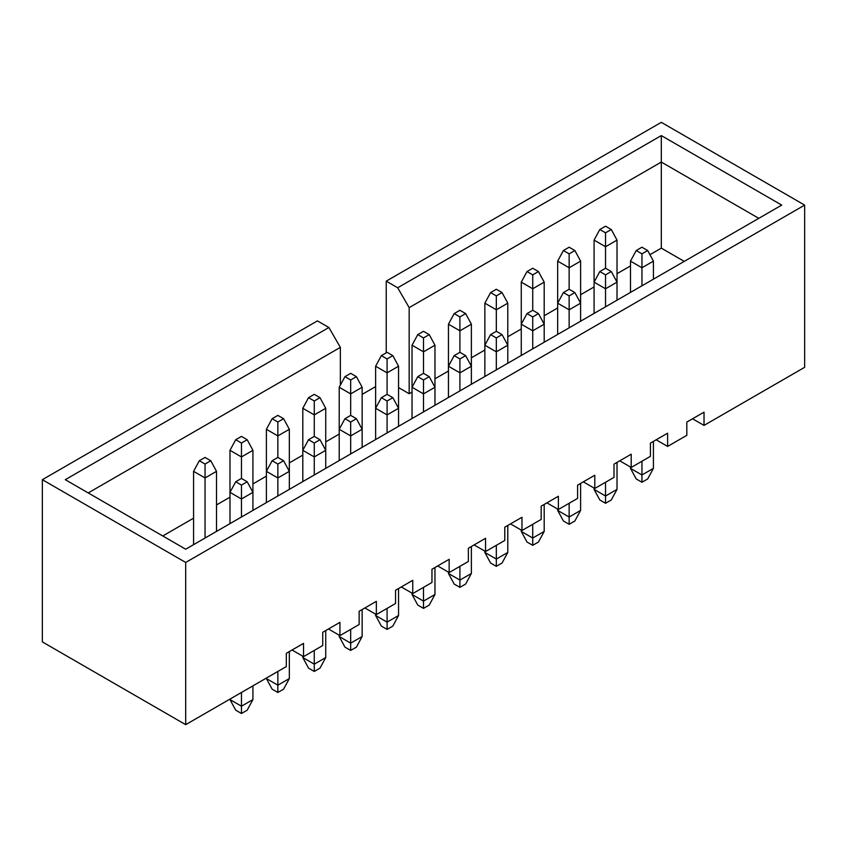 <?xml version="1.0" encoding="UTF-8"?>
<svg xmlns="http://www.w3.org/2000/svg" width="847" height="847" viewBox="0 0 847 847"><rect width="100%" height="100%" fill="white"/><g stroke="black" fill="none" stroke-linecap="round" stroke-linejoin="round"><path stroke-width="1.27" d="M605.541 246.731L605.541 268.245L605.541 246.731L594.075 240.103L594.075 282.146L594.075 240.103L599.814 229.516L605.541 232.819L611.28 229.516L605.541 226.202L599.814 229.516L605.541 226.202L611.28 229.516L617.018 240.103L605.541 246.731L605.541 232.819L599.814 229.516L594.075 240.103L605.541 246.731L617.018 240.103L617.018 282.146L617.018 240.103L611.28 229.516L605.541 232.819L605.541 246.731M569.142 267.747L569.142 289.261L569.142 267.747L557.665 261.13L557.665 303.173L557.665 261.13L563.403 250.532L569.142 253.846L574.869 250.532L569.142 247.218L563.403 250.532L569.142 247.218L574.869 250.532L580.608 261.13L569.142 267.747L569.142 253.846L563.403 250.532L557.665 261.13L569.142 267.747L580.608 261.13L580.608 303.173L580.608 261.13L574.869 250.532L569.142 253.846L569.142 267.747M532.731 288.763L532.731 310.288L532.731 288.763L521.265 282.146L521.265 324.189L521.265 282.146L526.993 271.559L532.731 274.862L538.459 271.559L532.731 268.245L526.993 271.559L532.731 268.245L538.459 271.559L544.197 282.146L532.731 288.763L532.731 274.862L526.993 271.559L521.265 282.146L532.731 288.763L544.197 282.146L544.197 324.189L544.197 282.146L538.459 271.559L532.731 274.862L532.731 288.763M496.321 309.79L496.321 331.304L496.321 309.79L484.855 303.173L484.855 345.205L484.855 303.173L490.582 292.575L496.321 295.889L502.049 292.575L496.321 289.261L490.582 292.575L496.321 289.261L502.049 292.575L507.787 303.173L496.321 309.79L496.321 295.889L490.582 292.575L484.855 303.173L496.321 309.79L507.787 303.173L507.787 345.205L507.787 303.173L502.049 292.575L496.321 295.889L496.321 309.79M459.91 330.806L459.91 352.331L459.91 330.806L448.444 324.189L448.444 366.232L448.444 324.189L454.172 313.591L459.91 316.905L465.638 313.591L459.91 310.288L454.172 313.591L459.91 310.288L465.638 313.591L471.377 324.189L459.91 330.806L459.91 316.905L454.172 313.591L448.444 324.189L459.91 330.806L471.377 324.189L471.377 366.232L471.377 324.189L465.638 313.591L459.91 316.905L459.91 330.806M630.486 468.359L630.486 467.036L630.486 468.359L641.952 474.976L653.418 468.359L653.418 441.372L653.418 468.359L641.952 474.976L641.952 461.234L641.952 482.261L636.224 478.947L641.952 482.261L647.69 478.947L641.952 482.261L641.952 474.976L630.486 468.359L636.224 478.947L630.486 468.359M630.486 292.406L630.486 261.13L630.486 292.406M641.952 267.747L641.952 285.788L641.952 267.747L630.486 261.13L641.952 267.747L653.418 261.13L641.952 267.747L641.952 253.846L647.69 250.532L641.952 247.218L636.224 250.532L641.952 253.846L641.952 267.747M653.418 279.171L653.418 261.13L653.418 279.171M647.69 478.947L653.418 468.359L647.69 478.947M653.418 261.13L647.69 250.532L641.952 253.846L636.224 250.532L630.486 261.13L636.224 250.532L641.952 247.218L647.69 250.532L653.418 261.13M594.075 489.375L594.075 488.052L594.075 489.375L605.541 496.003L617.018 489.375L617.018 462.398L617.018 489.375L605.541 496.003L605.541 482.261L605.541 503.277L599.814 499.974L605.541 503.277L611.28 499.974L605.541 503.277L605.541 496.003L594.075 489.375L599.814 499.974L594.075 489.375M594.075 313.432L594.075 282.146L594.075 313.432M605.541 288.763L605.541 306.805L605.541 288.763L594.075 282.146L605.541 288.763L617.018 282.146L605.541 288.763L605.541 274.862L611.28 271.559L605.541 268.245L599.814 271.559L605.541 274.862L605.541 288.763M617.018 300.187L617.018 282.146L617.018 300.187M611.28 499.974L617.018 489.375L611.28 499.974M617.018 282.146L611.28 271.559L605.541 274.862L599.814 271.559L594.075 282.146L599.814 271.559L605.541 268.245L611.28 271.559L617.018 282.146M557.665 510.402L557.665 509.079L557.665 510.402L569.142 517.019L580.608 510.402L580.608 483.415L580.608 510.402L569.142 517.019L569.142 503.277L569.142 524.304L563.403 520.99L569.142 524.304L574.869 520.99L569.142 524.304L569.142 517.019L557.665 510.402L563.403 520.99L557.665 510.402M557.665 334.449L557.665 303.173L557.665 334.449M569.142 309.79L569.142 327.831L569.142 309.79L557.665 303.173L569.142 309.79L580.608 303.173L569.142 309.79L569.142 295.889L574.869 292.575L569.142 289.261L563.403 292.575L569.142 295.889L569.142 309.79M580.608 321.214L580.608 303.173L580.608 321.214M574.869 520.99L580.608 510.402L574.869 520.99M580.608 303.173L574.869 292.575L569.142 295.889L563.403 292.575L557.665 303.173L563.403 292.575L569.142 289.261L574.869 292.575L580.608 303.173M521.265 531.418L521.265 530.095L521.265 531.418L532.731 538.036L544.197 531.418L544.197 504.441L544.197 531.418L532.731 538.036L532.731 524.304L532.731 545.32L526.993 542.016L532.731 545.32L538.459 542.016L532.731 545.32L532.731 538.036L521.265 531.418L526.993 542.016L521.265 531.418M521.265 355.475L521.265 324.189L521.265 355.475M532.731 330.806L532.731 348.848L532.731 330.806L521.265 324.189L532.731 330.806L544.197 324.189L532.731 330.806L532.731 316.905L538.459 313.591L532.731 310.288L526.993 313.591L532.731 316.905L532.731 330.806M544.197 342.23L544.197 324.189L544.197 342.23M538.459 542.016L544.197 531.418L538.459 542.016M544.197 324.189L538.459 313.591L532.731 316.905L526.993 313.591L521.265 324.189L526.993 313.591L532.731 310.288L538.459 313.591L544.197 324.189M484.855 552.445L484.855 551.111L484.855 552.445L496.321 559.062L507.787 552.445L507.787 525.458L507.787 552.445L496.321 559.062L496.321 545.32L496.321 566.347L490.582 563.033L496.321 566.347L502.049 563.033L496.321 566.347L496.321 559.062L484.855 552.445L490.582 563.033L484.855 552.445M484.855 376.492L484.855 345.205L484.855 376.492M496.321 351.833L496.321 369.874L496.321 351.833L484.855 345.205L496.321 351.833L507.787 345.205L496.321 351.833L496.321 337.932L502.049 334.618L496.321 331.304L490.582 334.618L496.321 337.932L496.321 351.833M507.787 363.247L507.787 345.205L507.787 363.247M502.049 563.033L507.787 552.445L502.049 563.033M507.787 345.205L502.049 334.618L496.321 337.932L490.582 334.618L484.855 345.205L490.582 334.618L496.321 331.304L502.049 334.618L507.787 345.205M423.5 351.833L423.5 373.347L423.5 351.833L412.034 345.205L412.034 387.248L412.034 345.205L417.762 334.618L423.5 337.932L429.238 334.618L423.5 331.304L417.762 334.618L423.5 331.304L429.238 334.618L434.966 345.205L423.5 351.833L423.5 337.932L417.762 334.618L412.034 345.205L423.5 351.833L434.966 345.205L434.966 387.248L434.966 345.205L429.238 334.618L423.5 337.932L423.5 351.833M387.09 372.849L387.09 394.363L387.09 372.849L375.623 366.232L375.623 408.275L375.623 366.232L381.362 355.634L387.09 358.948L392.828 355.634L387.09 352.331L381.362 355.634L387.09 352.331L392.828 355.634L398.556 366.232L387.09 372.849L387.09 358.948L381.362 355.634L375.623 366.232L387.09 372.849L398.556 366.232L398.556 408.275L398.556 366.232L392.828 355.634L387.09 358.948L387.09 372.849M350.679 393.876L350.679 415.39L350.679 393.876L339.213 387.248L339.213 429.291L339.213 387.248L344.951 376.661L350.679 379.964L356.418 376.661L350.679 373.347L344.951 376.661L350.679 373.347L356.418 376.661L362.145 387.248L350.679 393.876L350.679 379.964L344.951 376.661L339.213 387.248L350.679 393.876L362.145 387.248L362.145 429.291L362.145 387.248L356.418 376.661L350.679 379.964L350.679 393.876M314.269 414.892L314.269 436.406L314.269 414.892L302.803 408.275L302.803 450.318L302.803 408.275L308.541 397.677L314.269 400.991L320.007 397.677L314.269 394.363L308.541 397.677L314.269 394.363L320.007 397.677L325.735 408.275L314.269 414.892L314.269 400.991L308.541 397.677L302.803 408.275L314.269 414.892L325.735 408.275L325.735 450.318L325.735 408.275L320.007 397.677L314.269 400.991L314.269 414.892M277.858 435.909L277.858 457.433L277.858 435.909L266.392 429.291L266.392 471.334L266.392 429.291L272.131 418.704L277.858 422.007L283.597 418.704L277.858 415.39L272.131 418.704L277.858 415.39L283.597 418.704L289.335 429.291L277.858 435.909L277.858 422.007L272.131 418.704L266.392 429.291L277.858 435.909L289.335 429.291L289.335 471.334L289.335 429.291L283.597 418.704L277.858 422.007L277.858 435.909M241.459 456.935L241.459 478.449L241.459 456.935L229.982 450.318L229.982 492.351L229.982 450.318L235.72 439.72L241.459 443.034L247.186 439.72L241.459 436.406L235.72 439.72L241.459 436.406L247.186 439.72L252.925 450.318L241.459 456.935L241.459 443.034L235.72 439.72L229.982 450.318L241.459 456.935L252.925 450.318L252.925 492.351L252.925 450.318L247.186 439.72L241.459 443.034L241.459 456.935M205.048 477.952L205.048 538.036L205.048 477.952L193.582 471.334L193.582 544.653L193.582 471.334L199.31 460.736L205.048 464.05L210.776 460.736L205.048 457.433L199.31 460.736L205.048 457.433L210.776 460.736L216.514 471.334L205.048 477.952L205.048 464.05L199.31 460.736L193.582 471.334L205.048 477.952L216.514 471.334L216.514 531.418L216.514 471.334L210.776 460.736L205.048 464.05L205.048 477.952M448.444 573.461L448.444 572.138L448.444 573.461L459.91 580.079L471.377 573.461L471.377 546.484L471.377 573.461L459.91 580.079L459.91 566.347L459.91 587.363L454.172 584.049L459.91 587.363L465.638 584.049L459.91 587.363L459.91 580.079L448.444 573.461L454.172 584.049L448.444 573.461M448.444 397.508L448.444 366.232L448.444 397.508M459.91 372.849L459.91 390.891L459.91 372.849L448.444 366.232L459.91 372.849L471.377 366.232L459.91 372.849L459.91 358.948L465.638 355.634L459.91 352.331L454.172 355.634L459.91 358.948L459.91 372.849M471.377 384.273L471.377 366.232L471.377 384.273M465.638 584.049L471.377 573.461L465.638 584.049M471.377 366.232L465.638 355.634L459.91 358.948L454.172 355.634L448.444 366.232L454.172 355.634L459.91 352.331L465.638 355.634L471.377 366.232M412.034 594.478L412.034 593.154L412.034 594.478L423.5 601.105L434.966 594.478L434.966 567.501L434.966 594.478L423.5 601.105L423.5 587.363L423.5 608.39L417.762 605.076L423.5 608.39L429.238 605.076L423.5 608.39L423.5 601.105L412.034 594.478L417.762 605.076L412.034 594.478M412.034 418.534L412.034 387.248L412.034 418.534M423.5 393.876L423.5 411.917L423.5 393.876L412.034 387.248L423.5 393.876L434.966 387.248L423.5 393.876L423.5 379.964L429.238 376.661L423.5 373.347L417.762 376.661L423.5 379.964L423.5 393.876M434.966 405.29L434.966 387.248L434.966 405.29M429.238 605.076L434.966 594.478L429.238 605.076M434.966 387.248L429.238 376.661L423.5 379.964L417.762 376.661L412.034 387.248L417.762 376.661L423.5 373.347L429.238 376.661L434.966 387.248M375.623 615.504L375.623 614.181L375.623 615.504L387.09 622.122L398.556 615.504L398.556 588.517L398.556 615.504L387.09 622.122L387.09 608.379L387.09 629.406L381.362 626.092L387.09 629.406L392.828 626.092L387.09 629.406L387.09 622.122L375.623 615.504L381.362 626.092L375.623 615.504M375.623 439.551L375.623 408.275L375.623 439.551M387.09 414.892L387.09 432.933L387.09 414.892L375.623 408.275L387.09 414.892L398.556 408.275L387.09 414.892L387.09 400.991L392.828 397.677L387.09 394.363L381.362 397.677L387.09 400.991L387.09 414.892M398.556 426.316L398.556 408.275L398.556 426.316M392.828 626.092L398.556 615.504L392.828 626.092M398.556 408.275L392.828 397.677L387.09 400.991L381.362 397.677L375.623 408.275L381.362 397.677L387.09 394.363L392.828 397.677L398.556 408.275M339.213 636.521L339.213 635.197L339.213 636.521L350.679 643.148L362.145 636.521L362.145 609.544L362.145 636.521L350.679 643.148L350.679 629.406L350.679 650.422L344.951 647.119L350.679 650.422L356.418 647.119L350.679 650.422L350.679 643.148L339.213 636.521L344.951 647.119L339.213 636.521M339.213 460.577L339.213 429.291L339.213 460.577M350.679 435.909L350.679 453.95L350.679 435.909L339.213 429.291L350.679 435.909L362.145 429.291L350.679 435.909L350.679 422.007L356.418 418.704L350.679 415.39L344.951 418.704L350.679 422.007L350.679 435.909M362.145 447.332L362.145 429.291L362.145 447.332M356.418 647.119L362.145 636.521L356.418 647.119M362.145 429.291L356.418 418.704L350.679 422.007L344.951 418.704L339.213 429.291L344.951 418.704L350.679 415.39L356.418 418.704L362.145 429.291M302.803 657.547L302.803 656.213L302.803 657.547L314.269 664.164L325.735 657.547L325.735 630.56L325.735 657.547L314.269 664.164L314.269 650.422L314.269 671.449L308.541 668.135L314.269 671.449L320.007 668.135L314.269 671.449L314.269 664.164L302.803 657.547L308.541 668.135L302.803 657.547M302.803 481.594L302.803 450.318L302.803 481.594M314.269 456.935L314.269 474.976L314.269 456.935L302.803 450.318L314.269 456.935L325.735 450.318L314.269 456.935L314.269 443.034L320.007 439.72L314.269 436.406L308.541 439.72L314.269 443.034L314.269 456.935M325.735 468.359L325.735 450.318L325.735 468.359M320.007 668.135L325.735 657.547L320.007 668.135M325.735 450.318L320.007 439.72L314.269 443.034L308.541 439.72L302.803 450.318L308.541 439.72L314.269 436.406L320.007 439.72L325.735 450.318M266.392 678.563L277.858 685.181L289.335 678.563L289.335 651.587L289.335 678.563L277.858 685.181L277.858 671.449L277.858 692.465L272.131 689.162L277.858 692.465L283.597 689.162L277.858 692.465L277.858 685.181L266.392 678.563L272.131 689.162L266.392 678.563M266.392 502.62L266.392 471.334L266.392 502.62M277.858 477.952L277.858 495.993L277.858 477.952L266.392 471.334L277.858 477.952L289.335 471.334L277.858 477.952L277.858 464.05L283.597 460.736L277.858 457.433L272.131 460.736L277.858 464.05L277.858 477.952M289.335 489.375L289.335 471.334L289.335 489.375M283.597 689.162L289.335 678.563L283.597 689.162M289.335 471.334L283.597 460.736L277.858 464.05L272.131 460.736L266.392 471.334L272.131 460.736L277.858 457.433L283.597 460.736L289.335 471.334M229.982 699.58L241.459 706.207L252.925 699.58L252.925 685.848L252.925 699.58L241.459 706.207L241.459 692.465L241.459 713.492L235.72 710.178L241.459 713.492L247.186 710.178L241.459 713.492L241.459 706.207L229.982 699.58L235.72 710.178L229.982 699.58M229.982 523.637L229.982 492.351L229.982 523.637M241.459 498.978L241.459 517.019L241.459 498.978L229.982 492.351L241.459 498.978L252.925 492.351L241.459 498.978L241.459 485.066L247.186 481.763L241.459 478.449L235.72 481.763L241.459 485.066L241.459 498.978M252.925 510.392L252.925 492.351L252.925 510.392M247.186 710.178L252.925 699.58L247.186 710.178M252.925 492.351L247.186 481.763L241.459 485.066L235.72 481.763L229.982 492.351L235.72 481.763L241.459 478.449L247.186 481.763L252.925 492.351M42.35 641.899L42.35 479.688L317.424 320.875L42.35 479.688L185.694 562.45L185.694 724.661L42.35 641.899L185.694 724.661L286.318 666.568L185.694 724.661L185.694 562.45L804.65 205.101L185.694 562.45L42.35 479.688L42.35 641.899M362.145 394.374L375.623 386.592L362.145 394.374M386.232 352.828L386.232 281.151L661.306 122.339L386.232 281.151L397.698 287.779L661.306 135.584L781.717 205.101L185.694 549.205L65.283 479.688L328.89 327.503L317.424 320.875L328.89 327.503L340.356 347.365L88.215 492.933L340.356 347.365L340.356 385.131L340.356 347.365L328.89 327.503L65.283 479.688L185.694 549.205L781.717 205.101L661.306 135.584L661.306 248.139L649.945 254.693L661.306 248.139L684.238 261.374L661.306 248.139L661.306 162.063L409.165 307.641L397.698 287.779L386.232 281.151L386.232 352.828M286.318 653.323L286.318 666.568L286.318 653.323L303.522 643.392L286.318 653.323M303.522 656.637L303.522 643.392L303.522 656.637L292.056 650.009L303.522 656.637L322.728 645.541L303.522 656.637M322.728 632.296L322.728 645.541L322.728 632.296L339.933 622.365L322.728 632.296M339.933 635.61L339.933 622.365L339.933 635.61L328.467 628.993L339.933 635.61L359.139 624.525L339.933 635.61M359.139 611.28L359.139 624.525L359.139 611.28L376.343 601.349L359.139 611.28M376.343 614.594L376.343 601.349L376.343 614.594L364.877 607.966L376.343 614.594L395.549 603.498L376.343 614.594M395.549 590.264L395.549 603.498L395.549 590.264L412.754 580.333L395.549 590.264M412.754 593.567L412.754 580.333L412.754 593.567L401.277 586.95L412.754 593.567L431.959 582.482L412.754 593.567M431.959 569.237L431.959 582.482L431.959 569.237L449.154 559.306L431.959 569.237M449.154 572.551L449.154 559.306L449.154 572.551L437.687 565.934L449.154 572.551L468.37 561.455L449.154 572.551M468.37 548.221L468.37 561.455L468.37 548.221L485.564 538.29L468.37 548.221M485.564 551.524L485.564 538.29L485.564 551.524L474.098 544.907L485.564 551.524L504.78 540.439L485.564 551.524M504.78 527.194L504.78 540.439L504.78 527.194L521.974 517.263L504.78 527.194M521.974 530.508L521.974 517.263L521.974 530.508L510.508 523.891L521.974 530.508L541.18 519.423L521.974 530.508M541.18 506.178L541.18 519.423L541.18 506.178L558.385 496.247L541.18 506.178M558.385 509.492L558.385 496.247L558.385 509.492L546.918 502.864L558.385 509.492L577.59 498.396L558.385 509.492M577.59 485.151L577.59 498.396L577.59 485.151L594.795 475.22L577.59 485.151M594.795 488.465L594.795 475.22L594.795 488.465L583.329 481.848L594.795 488.465L614.001 477.38L594.795 488.465M614.001 464.135L614.001 477.38L614.001 464.135L631.206 454.204L614.001 464.135M631.206 467.449L631.206 454.204L631.206 467.449L619.739 460.821L631.206 467.449L650.411 456.353L631.206 467.449M650.411 443.119L650.411 456.353L650.411 443.119L667.616 433.188L650.411 443.119M667.616 446.422L667.616 433.188L667.616 446.422L656.15 439.805L667.616 446.422L686.822 435.337L667.616 446.422M804.65 367.312L704.026 425.406L692.56 418.789L704.026 425.406L804.65 367.312L804.65 205.101L661.306 122.339L804.65 205.101L804.65 367.312M686.822 435.337L686.822 422.092L704.026 412.161L704.026 425.406L704.026 412.161L686.822 422.092L686.822 435.337M630.486 265.926L617.018 273.708L630.486 265.926M594.075 286.953L580.608 294.724L594.075 286.953M557.665 307.969L544.197 315.751L557.665 307.969M521.265 328.985L507.787 336.767L521.265 328.985M484.855 350.012L471.377 357.794L484.855 350.012M448.444 371.028L434.966 378.81L448.444 371.028M412.034 392.055L409.165 393.707L398.556 387.587L409.165 393.707L409.165 307.641L409.165 393.707L412.034 392.055M339.213 434.098L325.735 441.869L339.213 434.098M302.803 455.114L289.335 462.896L302.803 455.114M266.392 476.13L252.925 483.912L266.392 476.13M229.982 497.157L216.514 504.939L229.982 497.157M193.582 518.173L162.762 535.971L193.582 518.173M758.785 218.335L661.306 162.063L758.785 218.335M397.698 287.779L409.165 307.641L661.306 162.063L661.306 135.584L397.698 287.779"/></g></svg>
